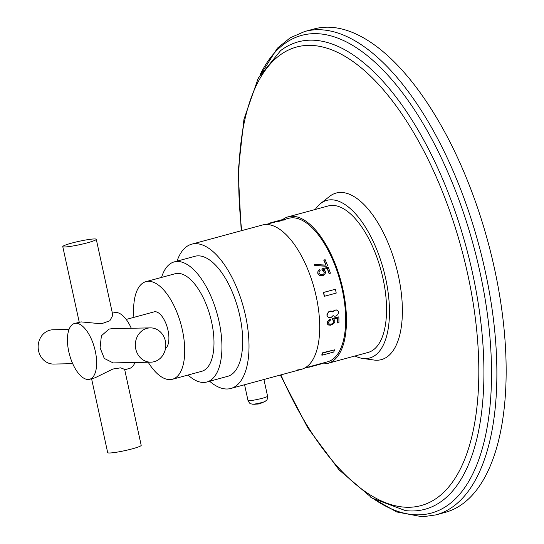 <?xml version="1.0" encoding="UTF-8"?>
<svg xmlns="http://www.w3.org/2000/svg" width="544" height="544" viewBox="0 0 544 544"><rect width="100%" height="100%" fill="white"/><g stroke="black" fill="none" stroke-linecap="round" stroke-linejoin="round"><path stroke-width="0.82" d="M330.337 319.165A74.712 33.449 -105.2 0 1 330.378 320.205L329.419 320.81L328.719 322.211A74.712 33.449 -105.2 0 1 328.739 323.231L329.474 324.224L331.412 324.204L332.867 323.299L333.588 321.919A74.712 33.449 -105.2 0 0 333.574 320.892L332.568 319.784A74.712 33.449 -105.2 0 0 332.52 318.573L338.83 316.86A74.712 33.449 -105.2 0 1 338.932 322.667L337.715 323A74.712 33.449 -105.2 0 0 337.647 318.056L333.771 319.11L334.784 320.566A74.712 33.449 -105.2 0 1 334.798 321.586L333.839 323.544L330.677 325.244L328.501 324.992L327.522 323.564A74.712 33.449 -105.2 0 0 327.508 322.538L328.433 320.559L330.337 319.165L329.385 319.777M332.568 319.784L332.377 319.661A74.331 33.279 -105.2 0 0 332.33 318.451L338.83 316.86M333.316 320.273L332.377 319.661M333.574 320.892L333.125 320.151M333.588 321.919L333.397 321.796A74.331 33.279 -105.2 0 0 333.384 320.77M333.35 322.66L333.397 321.796M332.867 323.299L333.159 322.538M332.139 323.836L332.676 323.177M331.412 324.204L331.949 323.714M331.221 324.081L329.324 324.108M328.433 320.559L329.195 319.648M327.733 321.613L328.243 320.43M327.508 322.538L327.536 321.49M327.522 323.564L327.332 323.435A74.331 33.279 -105.2 0 0 327.318 322.415M327.774 324.346L327.332 323.435M328.501 324.992L327.583 324.224M265.887 224.495L270.633 223.21A74.331 33.279 -105.2 0 1 271.191 223.088L276.529 221.639A74.331 33.279 -105.2 0 1 278.997 221.333L280.452 220.939L280.371 220.572L278.916 220.966A74.712 33.449 -105.2 0 0 276.447 221.272L271.109 222.714A74.712 33.449 -105.2 0 0 270.552 222.843L281.955 219.749A74.712 33.449 -105.2 0 1 285.369 219.307L285.45 219.674L283.995 220.075A74.331 33.279 -105.2 0 0 283.975 220.075A74.331 33.279 -105.2 0 0 281.139 220.388L280.378 220.592M320.64 363.678L327.57 361.794A74.331 33.279 -105.2 0 0 341.265 285.369A74.331 33.279 -105.2 0 0 292.352 217.797A74.331 33.279 -105.2 0 0 288.653 218.321L284.981 219.32M309.332 366.744L309.148 366.792A74.331 33.279 -105.2 0 0 309.244 366.765A74.331 33.279 -105.2 0 0 309.699 366.636L318.016 364.378M320.634 364.072A74.712 33.449 -105.2 0 0 320.742 364.045A74.712 33.449 -105.2 0 0 321.184 363.916L321.103 363.542L318.009 364.351L318.09 364.725L319.246 364.439L309.781 367.01L309.699 366.636M328.284 317.424L331.004 317.574L333.105 315.581L334.132 316.193L335.845 316.084L337.736 314.684L338.592 312.65A74.712 33.449 -105.2 0 0 338.538 311.943L338.225 311.12L336.641 310.08L334.662 310.243L332.84 312.032L331.575 311.093L330.33 311.059L328.426 311.943L326.93 314.731A74.331 33.279 -105.2 0 1 327.012 315.799L328.284 317.424L327.202 315.921A74.712 33.449 -105.2 0 0 327.121 314.86L327.937 312.807L329.603 311.256M337.416 310.42L336.444 309.958L334.472 310.121L332.676 311.855M337.715 323L337.525 322.871A74.331 33.279 -105.2 0 0 337.464 318.104M326.352 266.254L327.699 265.792L326.352 266.254L314.758 265.601A74.331 33.279 -105.2 0 0 314.33 264.595L314.466 264.466A74.712 33.449 -105.2 0 1 314.894 265.472L314.758 265.601M325.883 265.078A74.331 33.279 -105.2 0 0 323.775 260.154L323.918 260.025A74.712 33.449 -105.2 0 1 326.074 265.091L314.466 264.466M323.85 273.87L324.136 272.435A74.331 33.279 -105.2 0 0 323.755 271.374L322.259 270.239A74.331 33.279 -105.2 0 0 321.796 269.015L321.932 268.886A74.712 33.449 -105.2 0 1 322.395 270.11L322.259 270.239M319.287 271.184L320.151 270.524A74.712 33.449 -105.2 0 0 319.75 269.477L318.009 271.007L317.689 273.02A74.331 33.279 -105.2 0 1 318.07 274.081L319.661 275.597L323.122 275.638L325.135 274.02L325.482 271.98A74.712 33.449 -105.2 0 0 325.101 270.919L323.476 269.43L327.359 268.376L323.578 269.491M321.932 268.886L328.243 267.179A74.712 33.449 -105.2 0 1 330.419 273.176L329.066 273.632A74.331 33.279 -105.2 0 0 327.223 268.505M321.898 355.239L333.676 352.043A74.712 33.449 -105.2 0 0 334.682 349.812L322.735 352.709A74.331 33.279 -105.2 0 1 321.728 354.94L321.898 355.239A74.712 33.449 -105.2 0 0 322.898 353.008L322.735 352.709M324.455 296.283L336.233 293.087A74.712 33.449 -105.2 0 0 335.396 289.252L323.442 292.454A74.331 33.279 -105.2 0 1 324.278 296.29L324.455 296.283A74.712 33.449 -105.2 0 0 323.619 292.448L323.442 292.454M285.369 219.307L283.914 219.701A74.712 33.449 -105.2 0 0 281.058 220.021L277.902 220.871A74.712 33.449 -105.2 0 1 280.371 220.572M271.191 223.088L271.109 222.714M276.529 221.639L276.447 221.272M278.997 221.333L278.916 220.966M281.139 220.388L281.058 220.021M283.995 220.075L283.914 219.701M270.633 223.217L270.552 222.843M209.63 381.242A74.746 33.47 -105.2 0 0 227.086 389.001A74.746 33.47 -105.2 0 0 230.806 388.477A74.746 33.47 -105.2 0 0 244.582 311.617A74.746 33.47 -105.2 0 0 195.398 243.664A74.746 33.47 -105.2 0 0 191.672 244.195L262.364 225.019A74.746 33.47 74.8 0 1 266.084 224.495A74.746 33.47 -105.2 0 1 315.275 292.441A74.746 33.47 -105.2 0 1 301.498 369.301A74.746 33.47 -105.2 0 1 297.772 369.832M301.498 369.301L230.806 388.477M191.672 244.195A74.746 33.47 -105.2 0 0 177.052 261.134M174.202 261.909L194.949 256.278A62.227 27.86 74.8 0 1 239.782 315.778A62.227 27.86 -105.2 0 1 227.528 376.387L206.781 382.017A62.227 27.86 -105.2 0 0 219.028 321.409A62.227 27.86 -105.2 0 0 174.202 261.909A62.227 27.86 -105.2 0 0 161.588 277.406M188.061 375.02A62.227 27.86 -105.2 0 0 206.781 382.017M201.668 371.328A50.572 22.644 -105.2 0 0 210.99 319.328A50.572 22.644 -105.2 0 0 177.711 273.36A50.572 22.644 74.8 0 0 175.195 273.714L145.935 281.649A50.572 22.644 74.8 0 1 148.451 281.296A50.572 22.644 -105.2 0 1 181.73 327.264A50.572 22.644 -105.2 0 1 172.407 379.263L201.668 371.328M172.407 379.263A50.572 22.644 -105.2 0 1 169.891 379.624A50.572 22.644 74.8 0 1 148.179 362.222M133.919 317.342A50.572 22.644 74.8 0 1 145.935 281.649M126.194 319.444L154.129 311.862A19.264 8.629 74.8 0 1 155.088 311.726A19.264 8.629 -105.2 0 1 167.355 327.692A19.264 8.629 -105.2 0 1 165.526 348.418M128.058 368.648A28.9 12.94 -105.2 0 0 129.492 368.444A28.9 12.94 -105.2 0 0 134.939 362.481M131.267 328.25A28.9 12.94 -105.2 0 0 115.804 312.467A28.9 12.94 74.8 0 0 114.369 312.671L112.384 313.208M91.576 378.733L107.685 452.628A17.143 1.707 167.7 0 0 109.643 452.989A17.143 1.707 -12.3 0 0 128.67 449.759A17.143 1.707 -12.3 0 0 141.195 445.325L124.637 369.39L120.686 367.832L112.846 369.043L95.01 377.801L89.597 379.27A28.9 12.94 -105.2 0 1 88.155 379.474A28.9 12.94 74.8 0 1 69.142 353.206A28.9 12.94 74.8 0 1 74.467 323.49L81.056 321.892L101.429 323.789L109.861 320.736L112.832 315.241L96.274 239.306A17.143 1.707 -12.3 0 0 94.316 238.945A17.143 1.707 167.7 0 0 75.29 242.182A17.143 1.707 167.7 0 0 62.771 246.616A17.143 1.707 167.7 0 0 64.722 246.976A17.143 1.707 -12.3 0 0 83.749 243.739A17.143 1.707 -12.3 0 0 96.274 239.306M74.467 323.49A28.9 12.94 74.8 0 1 75.908 323.286A28.9 12.94 -105.2 0 1 94.921 349.554A28.9 12.94 -105.2 0 1 89.597 379.27M150.246 327.882L112.452 328.617L109.018 329.093L101.374 335.804L100.089 347.813L104.285 358.428L113.118 362.902L150.906 362.168A17.143 15.232 -91.1 0 1 135.47 347.194A17.143 15.232 -91.1 0 1 146.941 328.358A17.143 15.232 88.9 0 1 150.246 327.882A17.143 15.232 88.9 0 1 165.682 342.856A17.143 15.232 88.9 0 1 154.21 361.692A17.143 15.232 -91.1 0 1 150.906 362.168M69.02 329.46L53.054 329.766A17.143 15.232 88.9 0 0 49.749 330.242A17.143 15.232 -91.1 0 0 38.277 349.078A17.143 15.232 -91.1 0 0 53.72 364.052L72.699 363.684M306.442 367.526L309.216 367.098M282.676 219.592A75.902 33.986 74.8 0 1 288.238 216.804A75.902 33.986 74.8 0 1 342.924 289.388A75.902 33.986 74.8 0 1 327.978 363.317A75.902 33.986 74.8 0 1 321.123 363.63M288.238 216.804L328.324 205.931A75.902 33.986 74.8 0 1 383.003 278.514A75.902 33.986 74.8 0 1 368.064 352.444L327.978 363.317M320.525 203.585L329.535 196.438A86.306 38.644 74.8 0 1 398.351 275.55A86.306 38.644 74.8 0 1 373.905 360.026L362.522 358.414A81.682 36.577 74.8 0 0 385.655 278.46A81.682 36.577 -105.2 0 0 320.525 203.585A81.682 36.577 -105.2 0 0 315.282 209.467M362.522 358.414A81.682 36.577 74.8 0 1 355.021 355.98M440.443 513.42A250.444 112.139 -105.2 0 0 445.142 512.387A250.444 112.139 -105.2 0 0 491.3 254.857A250.444 112.139 -105.2 0 0 326.495 27.2A250.444 112.139 74.8 0 0 314.024 28.968L304.749 31.484A250.444 112.139 -105.2 0 1 317.22 29.716A250.444 112.139 -105.2 0 1 482.025 257.373A250.444 112.139 -105.2 0 1 435.866 514.903L422.457 516.8L396.685 511.952L370.321 496.971M309.23 367.166A74.712 33.449 -105.2 0 0 309.339 367.132A74.712 33.449 -105.2 0 0 309.781 367.01M321.184 363.916L318.09 364.725M320.035 364.194L319.954 363.827M331.772 311.216L329.793 311.379M326.488 266.125L314.894 265.472M327.699 265.792A74.712 33.449 -105.2 0 0 325.128 259.699L323.918 260.025M320.151 270.524L319.308 271.136L319.036 272.564A74.712 33.449 -105.2 0 1 319.416 273.625L320.586 274.666L322.714 274.679L323.979 273.748L324.272 272.306A74.712 33.449 -105.2 0 0 323.891 271.245L323.252 270.742M323.388 270.613L322.395 270.11M330.419 273.176L329.202 273.503A74.712 33.449 -105.2 0 0 327.359 268.376M318.913 270.089L318.145 270.878L317.825 272.891A74.712 33.449 -105.2 0 1 318.206 273.952L319.797 275.468L320.953 275.74L322.286 275.774L324.353 274.822M334.682 349.812L322.898 353.008M335.396 289.252L323.619 292.448M267.573 396.202A10.016 1 167.7 0 1 260.256 398.793A10.016 1 167.7 0 1 249.138 400.683A10.016 1 167.7 0 1 247.996 400.472C250.471 405.124 250.566 403.362 252.355 404.192A6.868 0.687 -12.3 0 0 252.79 404.206A6.868 0.687 167.7 0 0 259.406 403.145A6.868 0.687 167.7 0 0 265.159 401.397C266.444 399.901 267.26 401.465 267.573 396.202L263.908 379.392M280.888 374.891A237.565 106.372 -105.2 0 0 409.122 507.273A237.565 106.372 -105.2 0 0 467.718 274.21A237.565 106.372 -105.2 0 0 308.414 45.37A237.565 106.372 -105.2 0 0 241.754 230.608M280.344 375.04L307.761 427.856L339.048 469.866L372.205 498.161L405.341 510.585A242.134 108.419 -105.2 0 0 412.882 510.966A242.134 108.419 -105.2 0 0 472.607 273.408A242.134 108.419 -105.2 0 0 310.23 40.161A242.134 108.419 -105.2 0 0 280.588 50.633L258.271 78.091L243.957 119.265L238.184 171.333L241.21 230.758M375.258 499.984A247.479 110.813 -105.2 0 0 418.907 514.835A247.479 110.813 -105.2 0 0 479.951 272.034A247.479 110.813 -105.2 0 0 313.99 33.64A247.479 110.813 -105.2 0 0 259.984 74.977M304.803 367.975L309.244 366.765M244.569 384.744L247.996 400.472M79.322 322.551L62.771 246.616M129.492 368.444L124.08 369.92M252.355 404.192L254.796 404.28C258.781 403.689 257.346 404.96 265.159 401.397M257.244 80.077L277.406 48.158L290.278 37.754L304.749 31.484M445.142 512.387L435.866 514.903M309.339 367.132L320.742 364.045"/></g></svg>
